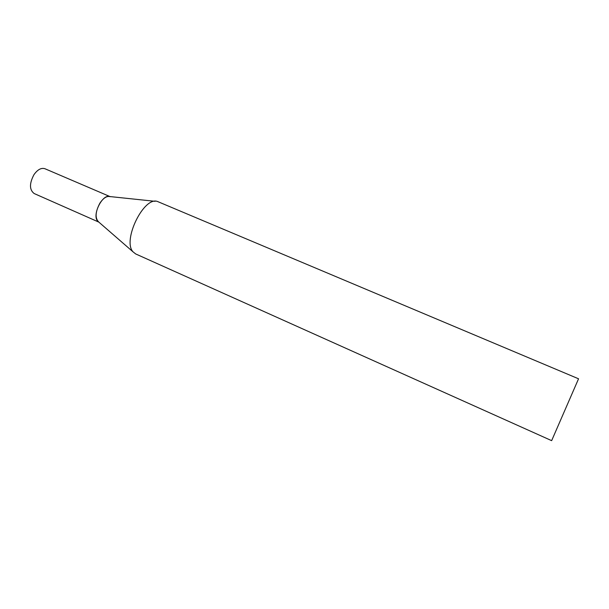 <?xml version="1.0" encoding="UTF-8"?>
<svg xmlns="http://www.w3.org/2000/svg" width="609" height="609" viewBox="0 0 609 609"><rect width="100%" height="100%" fill="white"/><g stroke="black" fill="none" stroke-linecap="round" stroke-linejoin="round"><path stroke-width="0.91" d="M578.55 378.79L551.647 440.65L578.55 378.79L157.723 201.587C144.166 195.542 121.983 240.631 133.097 251.898L98.765 222.049C94.913 218.235 95.278 211.962 99.853 203.223C103.469 197.864 106.956 195.695 110.313 196.715M98.841 222.118L34.188 193.548C29.354 189.848 29.278 183.56 33.952 174.684C37.606 169.546 41.283 167.566 44.975 168.746L109.955 196.562M155.105 201.313L109.856 196.555C102.495 193.616 91.799 215.152 97.691 221.12M133.097 251.898L135.678 253.938L551.647 440.65"/></g></svg>
